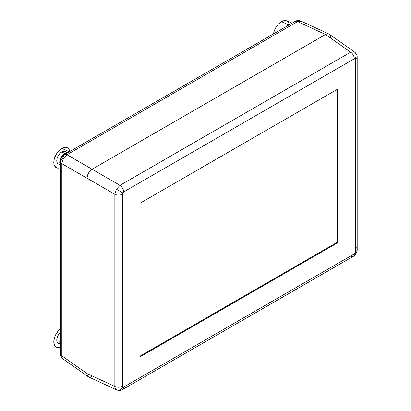 <?xml version="1.0" encoding="UTF-8"?>
<svg xmlns="http://www.w3.org/2000/svg" width="411" height="411" viewBox="0 0 411 411"><rect width="100%" height="100%" fill="white"/><g stroke="black" fill="none" stroke-linecap="round" stroke-linejoin="round"><path stroke-width="0.62" d="M92.1 376.512C90.62 377.308 89.403 377.432 88.457 376.872C87.502 376.332 86.998 375.222 86.952 373.537L61.83 355.828L61.83 163.66L86.952 178.163L88.457 173.088L92.1 169.245L66.983 154.742L297.615 21.583L301.171 21.182L297.615 21.583L325.517 34.483L92.1 169.245L325.517 34.483C326.997 33.681 328.209 33.563 329.16 34.118L327.49 33.794L325.517 34.483L297.615 21.583L66.983 154.742L63.258 158.538L61.83 163.66L61.83 355.828C61.804 357.411 62.277 358.505 63.258 359.106C62.277 358.505 61.804 357.411 61.83 355.828L86.952 373.537L86.952 178.163L61.83 163.66A5.471 3.16 180 0 1 60.427 161.549A5.471 3.16 180 0 1 62.03 159.314L62.405 158.045L61.537 157.547L63.258 158.538L66.983 154.742A5.471 3.16 -120 0 0 64.445 154.582A5.471 3.16 60 0 1 66.983 154.742L92.1 169.245L90.127 170.832L88.457 173.088L87.343 175.661L86.952 178.163L86.952 373.537L87.343 375.587L88.457 376.872L63.073 358.988M61.83 355.828A5.471 3.16 180 0 1 60.427 353.712A5.471 3.16 0 0 0 61.83 355.828M301.171 21.182L329.16 34.118C330.115 34.663 330.619 35.772 330.665 37.458M61.537 157.547C60.597 159.576 60.227 160.912 60.427 161.549A5.471 3.16 0 0 0 61.83 163.66L63.258 158.538L61.537 157.547C62.826 155.718 63.797 154.731 64.45 154.582A5.471 3.16 60 0 0 63.315 157.084M297.615 21.583A5.471 3.16 -120 0 0 295.083 21.423A5.471 3.16 60 0 1 297.615 21.583M355.787 247.33A5.471 3.16 180 0 1 357.19 249.451A5.471 3.16 180 0 1 355.587 251.681L355.212 252.95L356.08 253.448L355.212 252.95L354.303 253.911L123.665 387.064L122.755 387.157A5.471 4.464 120 0 1 116.441 389.813L116.662 389.926M117.721 390.147L116.441 389.813C115.46 389.207 114.926 388.082 114.849 386.438L86.952 373.537L86.952 178.163L86.952 373.537C86.998 375.222 87.502 376.332 88.457 376.872L87.343 375.587L86.952 373.537L114.849 386.438L114.849 194.269L116.441 189.245L122.755 192.887L123.665 191.927L354.303 58.773L355.212 58.681A5.471 4.464 -60 0 0 354.359 51.889L350.634 52.192A5.471 3.16 60 0 1 354.303 58.773L355.212 58.681L355.587 59.513L355.587 251.681L355.212 252.95L354.303 253.911L123.665 387.064L122.755 387.157L122.375 386.325L122.375 194.156L122.755 192.887L116.441 189.245L114.849 194.269A5.471 3.16 -0 0 0 122.375 194.156L122.755 192.887L123.665 191.927L354.303 58.773A5.471 3.16 -120 0 0 350.634 52.192L325.517 34.483L327.49 33.794L329.16 34.118C328.214 33.563 326.997 33.681 325.517 34.483L92.1 169.245L325.517 34.483L350.634 52.192L354.359 51.889L355.284 52.824M354.565 52.022L354.359 51.889A5.471 4.464 120 0 1 355.212 58.681L355.587 59.513L355.587 251.681A5.471 3.16 -0 0 0 357.19 249.446C357.385 250.083 357.015 251.419 356.08 253.448C354.791 255.277 353.82 256.264 353.167 256.413A5.471 3.16 -120 0 0 354.303 253.911A5.471 3.16 60 0 1 353.172 256.413L122.529 389.571A5.471 3.16 -120 0 0 123.665 387.064A5.471 3.16 60 0 1 122.529 389.571C120.824 390.63 118.861 390.743 116.637 389.911L88.457 376.872M86.952 178.163L87.343 175.661L88.457 173.088L90.127 170.832L92.1 169.245L119.997 185.351L350.634 52.192L119.997 185.351L92.1 169.245L88.457 173.088L86.952 178.163L114.849 194.269L86.952 178.163M337.95 88.946L140.012 203.224L140.012 356.892L337.95 242.613L337.95 88.946L337.95 242.613L140.012 356.892L140.012 203.224L337.95 88.946M354.544 52.007L329.16 34.118M116.441 189.245L119.997 185.351L116.441 189.245M123.665 191.927A5.471 3.16 -120 0 0 119.997 185.351A5.471 3.16 60 0 1 123.665 191.927M122.375 386.325L122.375 194.156A5.471 3.16 180 0 1 114.849 194.269L114.849 386.438A5.471 3.16 -0 0 0 122.375 386.325A5.471 3.16 180 0 1 114.849 386.438C114.926 388.082 115.46 389.207 116.441 389.813A5.471 4.464 -60 0 0 122.755 387.157L122.375 386.325M355.587 59.513A5.471 3.16 -0 0 0 357.19 57.283A5.471 3.16 180 0 1 355.587 59.513M353.172 256.413A5.471 3.16 60 0 1 350.634 256.253M140.012 356.147L337.308 242.238L337.95 242.613L337.308 242.238L337.308 89.321L337.308 242.238L140.012 356.147M288.435 24.773L281.473 21.644A11.4 6.581 120 0 0 273.541 33.861L274.024 31.688L275.771 27.66L278.386 24.131L281.473 21.644L288.435 24.773L291.147 23.699A12.494 7.213 -60 0 0 288.435 24.773A12.494 7.213 -60 0 0 285.722 26.828L288.435 24.773M292.19 23.093L286.703 20.853A11.4 6.581 120 0 0 281.473 21.644L284.556 20.571L285.948 20.627L287.171 21.079L288.918 23.088M66.633 152.907A7.203 4.161 120 0 0 61.871 151.854L64.835 153.565A7.203 4.161 -60 0 1 66.952 152.877L64.835 153.565L62.883 155.142L61.234 157.372L60.129 159.915L59.739 162.391L60.201 164.57A7.203 4.161 -60 0 1 64.835 153.565L61.871 151.854L63.818 151.176L65.472 151.5L66.633 152.907M66.12 153.616L68.832 151.556L61.871 148.433A11.4 6.581 120 0 0 53.862 161.297A11.4 6.581 120 0 0 60.042 167.858M61.83 172.019A12.494 7.213 -60 0 1 60.427 163.48L60.001 166.856L60.427 169.743M61.933 159.37L63.315 156.976M69.721 151.099A11.4 6.581 120 0 0 61.871 148.433L68.832 151.556L71.545 150.483M69.772 151.356L69.315 149.876L67.568 147.868L64.953 147.359L63.443 147.703L60.299 149.517L58.783 150.919L56.168 154.449L54.422 158.476L53.964 160.485L53.964 164.117L54.422 165.597L56.168 167.606L58.783 168.114L60.299 167.77M60.068 164.277L58.27 163.974L57.165 162.705L56.775 160.675L57.165 158.204L58.27 155.656L59.919 153.426L61.871 151.854A7.203 4.161 120 0 0 56.857 159.576A7.203 4.161 120 0 0 60.068 164.277M60.299 347.197L58.783 347.542L56.168 347.033L54.422 345.019L53.81 341.813L54.422 337.899L56.168 333.871L58.783 330.346L60.427 328.841A11.4 6.581 120 0 0 53.81 341.587A11.4 6.581 120 0 0 60.042 347.28M60.427 349.165A12.494 7.213 -60 0 1 60.427 342.902L60.001 346.283L60.427 349.165M60.427 338.474L59.739 341.813L60.201 343.992A7.203 4.161 -60 0 1 60.427 338.474M60.068 343.704L58.27 343.401L57.165 342.127L56.775 340.103L57.165 337.626L58.27 335.083L60.427 332.355A7.203 4.161 120 0 0 56.78 339.882A7.203 4.161 120 0 0 60.068 343.704M63.078 358.988C61.244 357.483 60.36 355.721 60.427 353.712L60.427 161.549M300.98 21.079C298.694 20.252 296.732 20.37 295.083 21.423L64.45 154.582M357.19 249.446L357.19 57.283C357.282 55.326 356.399 53.569 354.539 52.002"/></g></svg>
